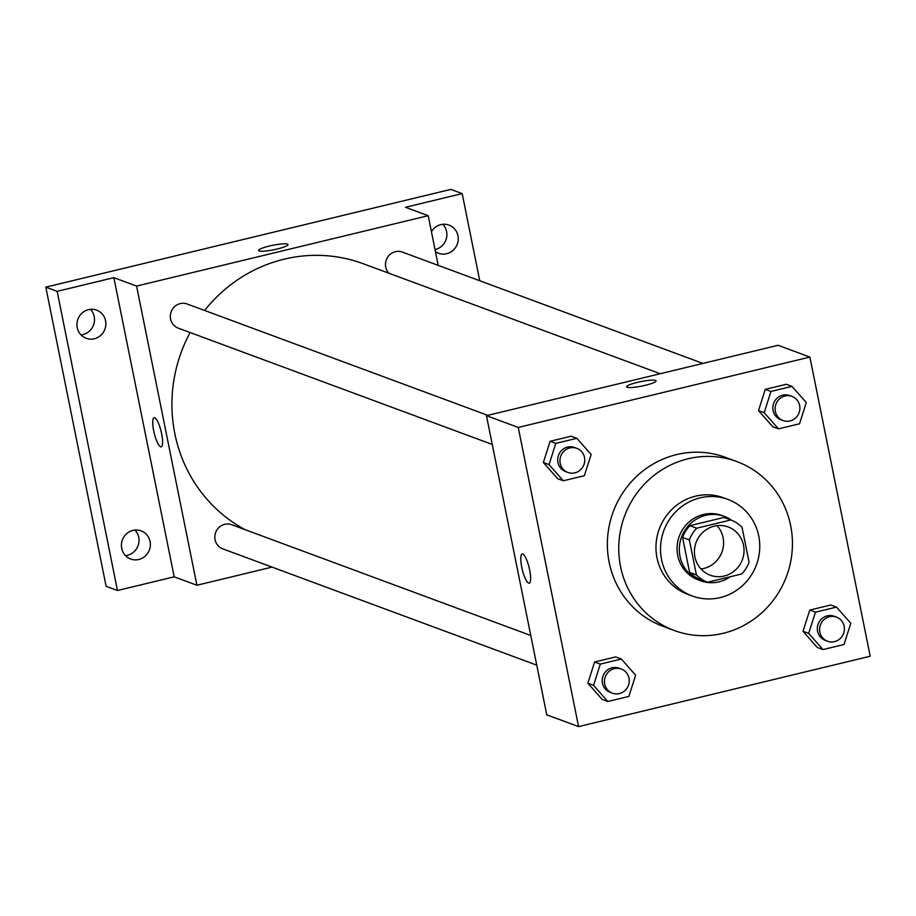 <?xml version="1.0" encoding="UTF-8"?>
<svg xmlns="http://www.w3.org/2000/svg" width="916" height="916" viewBox="0 0 916 916"><rect width="100%" height="100%" fill="white"/><g stroke="black" fill="none" stroke-linecap="round" stroke-linejoin="round"><path stroke-width="1.37" d="M717.022 525.658A25.74 24.686 -69.7 0 1 721.923 552.096A25.74 24.686 -69.7 0 1 700.98 568.962M694.923 556.962A25.74 24.686 -69.7 0 1 703.179 532.013A25.74 24.686 -69.7 0 1 728.163 526.963A25.74 24.686 -69.7 0 1 742.372 559.665A25.74 24.686 -69.7 0 1 710.278 575.225A25.74 24.686 -69.7 0 1 694.923 556.962M707.621 582.221L741.72 573.989A33.216 31.865 -69.7 0 0 749.07 562.229L742.017 527.25A33.216 31.865 -69.7 0 0 730.819 519.967L696.721 528.2A33.216 31.865 -69.7 0 0 689.37 539.959L696.423 574.939A33.216 31.865 -69.7 0 0 707.621 582.221L700.797 579.691A33.216 31.865 -69.7 0 1 689.611 572.408L696.423 574.939M730.819 519.967L724.006 517.448L689.908 525.681L696.721 528.2M689.611 572.408L682.557 537.429L689.37 539.959M682.557 537.429A33.216 31.865 -69.7 0 1 689.908 525.681M731.747 520.334A34.316 32.919 110.3 0 0 724.327 516.395A34.316 32.919 110.3 0 0 705.698 515.33A34.316 32.919 110.3 0 0 679.432 546.68A34.316 32.919 110.3 0 0 700.488 580.744A34.316 32.919 110.3 0 0 730.384 576.725M745.155 542.81A34.316 32.919 110.3 0 0 744.33 538.722M700.488 580.744L698.221 579.908A34.316 32.919 -69.7 0 1 677.737 555.543A34.316 32.919 -69.7 0 1 703.431 514.483A34.316 32.919 -69.7 0 1 722.048 515.548L724.327 516.395M700.076 497.869A51.468 49.372 110.3 0 0 660.665 544.905A51.468 49.372 110.3 0 0 692.256 595.995A51.468 49.372 110.3 0 0 756.433 564.874A51.468 49.372 110.3 0 0 728.014 499.46A51.468 49.372 110.3 0 0 700.076 497.869M728.014 499.46L723.468 497.777A51.468 49.372 110.3 0 0 695.53 496.186A51.468 49.372 110.3 0 0 656.131 543.222A51.468 49.372 110.3 0 0 687.71 594.312L692.256 595.995M687.996 458.79A90.077 86.402 110.3 0 0 619.033 541.104A90.077 86.402 110.3 0 0 674.302 630.506A90.077 86.402 110.3 0 0 786.615 576.061A90.077 86.402 110.3 0 0 736.876 461.584A90.077 86.402 110.3 0 0 687.996 458.79M674.302 630.506L662.944 626.304A90.077 86.402 -69.7 0 1 609.174 562.367A90.077 86.402 -69.7 0 1 676.638 454.576A90.077 86.402 -69.7 0 1 725.518 457.37L736.876 461.584M791.985 386.38L786.306 384.285L765.261 389.357L758.505 410.597L772.795 426.753L778.474 428.86L799.531 423.776L806.275 402.548L791.985 386.38L770.94 391.464L764.184 412.704L778.474 428.86M836.491 607.102L830.812 604.995L809.767 610.079L803.011 631.307L817.301 647.475L822.98 649.57L844.025 644.498L850.781 623.258L836.491 607.102L815.446 612.174L808.691 633.414L822.98 649.57M870.2 656.234L809.881 357.068L518.261 427.44L578.58 726.606L870.2 656.234M576.84 438.306L571.16 436.199L550.115 441.283L543.36 462.523L557.649 478.679L563.329 480.785L584.374 475.702L591.129 454.462L576.84 438.306L555.794 443.39L549.039 464.63L563.329 480.785M621.334 659.028L615.655 656.921L594.61 661.993L587.866 683.233L602.155 699.389L607.835 701.496L628.88 696.423L635.635 675.184L621.334 659.028L600.289 664.1L593.545 685.34L607.835 701.496M809.881 357.068L778.073 345.286L486.453 415.669L518.261 427.44M627.174 387.262A15.011 2.301 168.6 0 1 626.636 386.804A15.011 2.301 168.6 0 1 640.891 381.594A15.011 2.301 168.6 0 1 656.062 380.873A15.011 2.301 168.6 0 1 643.582 385.716A15.011 2.301 168.6 0 1 627.174 387.262M486.453 415.669L546.772 714.823L578.58 726.606M529.23 583.206A15.011 3.561 76.4 0 1 521.731 567.141A15.011 3.561 76.4 0 1 522.177 554.02A15.011 3.561 76.4 0 1 529.162 567.771A15.011 3.561 76.4 0 1 529.219 583.206A15.011 3.561 76.4 0 1 521.731 567.141A15.011 3.561 76.4 0 1 522.189 554.02M626.636 386.815A15.011 2.301 168.6 0 1 640.902 381.594A15.011 2.301 168.6 0 1 656.062 380.873M245.316 529.769A145.827 139.896 -69.7 0 1 174.841 433.703A145.827 139.896 -69.7 0 1 190.116 332.531M204.634 310.467A145.827 139.896 -69.7 0 1 363.205 263.716L660.218 373.728M530.776 635.498L231.702 524.719A12.87 12.343 110.3 0 0 215.649 532.505A12.87 12.343 110.3 0 0 222.76 548.856L536.765 665.153M388.888 273.231A12.87 12.343 -69.7 0 1 402.342 252.083L702.938 363.423M492.258 444.443L178.254 328.146A12.87 12.343 -69.7 0 1 174.704 306.528A12.87 12.343 -69.7 0 1 187.196 304.009L487.793 415.337M438.214 265.365L428.196 215.695L136.587 286.078L196.906 585.244L272.041 567.107M136.587 286.078L113.859 277.663L57.158 291.345L45.8 287.143L450.821 189.394L462.179 193.597L405.479 207.279L428.196 215.695M259.125 250.938A15.011 2.301 168.6 0 1 258.587 250.492A15.011 2.301 168.6 0 1 272.853 245.27A15.011 2.301 168.6 0 1 288.025 244.561A15.011 2.301 168.6 0 1 275.533 249.392A15.011 2.301 168.6 0 1 259.125 250.938M45.8 287.143L106.119 586.297L117.477 590.511L174.189 576.828L196.906 585.244M113.859 277.663L174.189 576.828M161.182 446.882A15.011 3.561 76.4 0 1 153.682 430.818A15.011 3.561 76.4 0 1 154.128 417.696A15.011 3.561 76.4 0 1 161.124 431.459A15.011 3.561 76.4 0 1 161.182 446.882A15.011 3.561 76.4 0 1 153.682 430.818A15.011 3.561 76.4 0 1 154.14 417.696M258.587 250.492A15.011 2.301 168.6 0 1 272.853 245.282A15.011 2.301 168.6 0 1 288.025 244.561M431.425 231.714A15.011 14.404 -69.7 0 1 448.977 225.096A15.011 14.404 -69.7 0 1 458.195 240.003A15.011 14.404 -69.7 0 1 446.699 253.721A15.011 14.404 -69.7 0 1 438.558 253.251A15.011 14.404 -69.7 0 1 435.444 251.625M479.755 280.754L462.179 193.597M94.325 338.76A15.011 14.404 -69.7 0 1 86.184 338.29A15.011 14.404 -69.7 0 1 77.894 319.215A15.011 14.404 -69.7 0 1 96.604 310.135A15.011 14.404 -69.7 0 1 105.821 325.043A15.011 14.404 -69.7 0 1 94.325 338.76M138.831 559.481A15.011 14.404 -69.7 0 1 130.69 559.012A15.011 14.404 -69.7 0 1 122.389 539.936A15.011 14.404 -69.7 0 1 141.11 530.856A15.011 14.404 -69.7 0 1 150.327 545.753A15.011 14.404 -69.7 0 1 138.831 559.481M57.158 291.345L117.477 590.511M125.492 555.6A15.011 14.404 110.3 0 0 127.473 555.268A15.011 14.404 110.3 0 0 138.373 544.745A15.011 14.404 110.3 0 0 134.95 530.055M80.986 334.89A15.011 14.404 110.3 0 0 82.967 334.558A15.011 14.404 110.3 0 0 93.867 324.024A15.011 14.404 110.3 0 0 90.444 309.345M435.031 249.587A15.011 14.404 110.3 0 0 435.34 249.507A15.011 14.404 110.3 0 0 446.241 238.984A15.011 14.404 110.3 0 0 442.817 224.306M612.392 693.172L610.113 692.324A12.87 12.343 -69.7 0 1 606.564 670.718A12.87 12.343 -69.7 0 1 619.056 668.199L621.323 669.035A12.87 12.343 -69.7 0 1 628.433 685.386A12.87 12.343 -69.7 0 1 604.709 684.034A12.87 12.343 -69.7 0 1 621.323 669.035M615.655 656.921L594.61 661.993L600.289 664.1M594.61 661.993L587.866 683.233L593.545 685.34M587.866 683.233L602.155 699.389M827.537 641.246L825.27 640.399A12.87 12.343 -69.7 0 1 821.709 618.792A12.87 12.343 -69.7 0 1 834.201 616.273L836.48 617.109A12.87 12.343 -69.7 0 1 843.579 633.46A12.87 12.343 -69.7 0 1 819.854 632.109A12.87 12.343 -69.7 0 1 836.48 617.109M830.812 604.995L809.767 610.079L815.446 612.174M809.767 610.079L803.011 631.307L808.691 633.414M803.011 631.307L817.301 647.475M567.886 472.45L565.619 471.614A12.87 12.343 -69.7 0 1 562.058 450.008A12.87 12.343 -69.7 0 1 574.55 447.477L576.828 448.325A12.87 12.343 -69.7 0 1 583.927 464.675A12.87 12.343 -69.7 0 1 560.203 463.324A12.87 12.343 -69.7 0 1 576.828 448.325M571.16 436.199L550.115 441.283L555.794 443.39M550.115 441.283L543.36 462.523L549.039 464.63M543.36 462.523L557.649 478.679M783.031 420.524L780.764 419.688A12.87 12.343 -69.7 0 1 777.215 398.082A12.87 12.343 -69.7 0 1 789.707 395.552L791.974 396.399A12.87 12.343 -69.7 0 1 799.084 412.75A12.87 12.343 -69.7 0 1 775.348 411.399A12.87 12.343 -69.7 0 1 791.974 396.399M786.306 384.285L765.261 389.357L770.94 391.464M765.261 389.357L758.505 410.597L764.184 412.704M758.505 410.597L772.795 426.753"/></g></svg>
